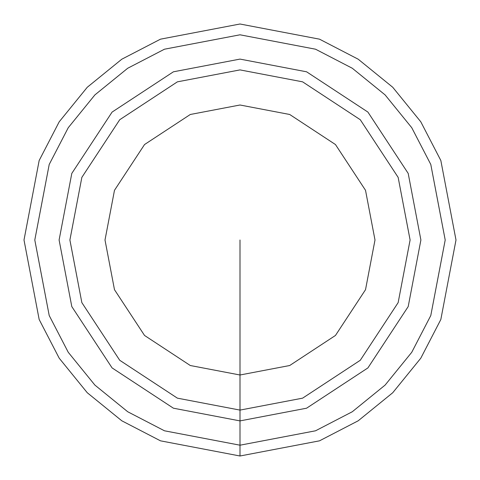 <?xml version="1.0" encoding="UTF-8"?>
<svg xmlns="http://www.w3.org/2000/svg" width="480" height="480" viewBox="0 0 480 480"><rect width="100%" height="100%" fill="white"/><g stroke="black" fill="none" stroke-linecap="round" stroke-linejoin="round"><path stroke-width="0.72" d="M240 420.9L306.588 408.198L367.914 367.914L408.198 306.588L420.9 240L408.198 173.412L367.914 112.086L306.588 71.802L240 59.1L173.412 71.802L112.086 112.086L71.802 173.412L59.1 240L71.802 306.588L112.086 367.914L173.412 408.198L240 420.9L306.588 408.198L367.914 367.914L408.198 306.588L420.9 240L408.198 173.412L367.914 112.086L306.588 71.802L240 59.1L173.412 71.802L112.086 112.086L71.802 173.412L59.1 240L71.802 306.588L112.086 367.914L173.412 408.198L240 420.9L306.588 408.198L367.914 367.914L408.198 306.588L420.9 240L408.198 173.412L367.914 112.086L306.588 71.802L240 59.1L173.412 71.802L112.086 112.086L71.802 173.412L59.1 240L71.802 306.588L112.086 367.914L173.412 408.198L240 420.9L306.588 408.198L367.914 367.914L408.198 306.588L420.9 240L408.198 173.412L367.914 112.086L306.588 71.802L240 59.1L173.412 71.802L112.086 112.086L71.802 173.412L59.1 240L71.802 306.588L112.086 367.914L173.412 408.198L240 420.9L240 456L319.506 440.832L358.2 420.792L392.736 392.736L420.792 358.2L440.832 319.506L456 240L440.832 160.494L420.792 121.8L392.736 87.264L358.2 59.208L319.506 39.168L240 24L160.494 39.168L121.8 59.208L87.264 87.264L59.208 121.8L39.168 160.494L24 240L39.168 319.506L59.208 358.2L87.264 392.736L121.8 420.792L160.494 440.832L240 456L319.506 440.832L358.2 420.792L392.736 392.736L420.792 358.2L440.832 319.506L456 240L440.832 160.494L420.792 121.8L392.736 87.264L358.2 59.208L319.506 39.168L240 24L160.494 39.168L121.8 59.208L87.264 87.264L59.208 121.8L39.168 160.494L24 240L39.168 319.506L59.208 358.2L87.264 392.736L121.8 420.792L160.494 440.832L240 456L319.506 440.832L358.2 420.792L392.736 392.736L420.792 358.2L440.832 319.506L456 240L440.832 160.494L420.792 121.8L392.736 87.264L358.2 59.208L319.506 39.168L240 24L160.494 39.168L121.8 59.208L87.264 87.264L59.208 121.8L39.168 160.494L24 240L39.168 319.506L59.208 358.2L87.264 392.736L121.8 420.792L160.494 440.832L240 456L319.506 440.832L358.2 420.792L392.736 392.736L420.792 358.2L440.832 319.506L456 240L440.832 160.494L420.792 121.8L392.736 87.264L358.2 59.208L319.506 39.168L240 24L160.494 39.168L121.8 59.208L87.264 87.264L59.208 121.8L39.168 160.494L24 240L39.168 319.506L59.208 358.2L87.264 392.736L121.8 420.792L160.494 440.832L240 456L319.506 440.832L358.2 420.792L392.736 392.736L420.792 358.2L440.832 319.506L456 240L440.832 160.494L420.792 121.8L392.736 87.264L358.2 59.208L319.506 39.168L240 24L160.494 39.168L121.8 59.208L87.264 87.264L59.208 121.8L39.168 160.494L24 240L39.168 319.506L59.208 358.2L87.264 392.736L121.8 420.792L160.494 440.832L240 456L319.506 440.832L358.2 420.792L392.736 392.736L420.792 358.2L440.832 319.506L456 240L440.832 160.494L420.792 121.8L392.736 87.264L358.2 59.208L319.506 39.168L240 24L160.494 39.168L121.8 59.208L87.264 87.264L59.208 121.8L39.168 160.494L24 240L39.168 319.506L59.208 358.2L87.264 392.736L121.8 420.792L160.494 440.832L240 456L240 445.2L315.534 430.794L352.29 411.75L385.098 385.098L411.75 352.29L430.794 315.534L445.2 240L430.794 164.466L411.75 127.71L385.098 94.902L352.29 68.25L315.534 49.206L240 34.8L164.466 49.206L127.71 68.25L94.902 94.902L68.25 127.71L49.206 164.466L34.8 240L49.206 315.534L68.25 352.29L94.902 385.098L127.71 411.75L164.466 430.794L240 445.2L315.534 430.794L352.29 411.75L385.098 385.098L411.75 352.29L430.794 315.534L445.2 240L430.794 164.466L411.75 127.71L385.098 94.902L352.29 68.25L315.534 49.206L240 34.8L164.466 49.206L127.71 68.25L94.902 94.902L68.25 127.71L49.206 164.466L34.8 240L49.206 315.534L68.25 352.29L94.902 385.098L127.71 411.75L164.466 430.794L240 445.2L315.534 430.794L352.29 411.75L385.098 385.098L411.75 352.29L430.794 315.534L445.2 240L430.794 164.466L411.75 127.71L385.098 94.902L352.29 68.25L315.534 49.206L240 34.8L164.466 49.206L127.71 68.25L94.902 94.902L68.25 127.71L49.206 164.466L34.8 240L49.206 315.534L68.25 352.29L94.902 385.098L127.71 411.75L164.466 430.794L240 445.2L315.534 430.794L352.29 411.75L385.098 385.098L411.75 352.29L430.794 315.534L445.2 240L430.794 164.466L411.75 127.71L385.098 94.902L352.29 68.25L315.534 49.206L240 34.8L164.466 49.206L127.71 68.25L94.902 94.902L68.25 127.71L49.206 164.466L34.8 240L49.206 315.534L68.25 352.29L94.902 385.098L127.71 411.75L164.466 430.794L240 445.2L240 456L240 410.1L302.61 398.154L360.276 360.276L398.154 302.61L410.1 240L398.154 177.39L360.276 119.724L302.61 81.846L240 69.9L177.39 81.846L119.724 119.724L81.846 177.39L69.9 240L81.846 302.61L119.724 360.276L177.39 398.154L240 410.1L302.61 398.154L360.276 360.276L398.154 302.61L410.1 240L398.154 177.39L360.276 119.724L302.61 81.846L240 69.9L177.39 81.846L119.724 119.724L81.846 177.39L69.9 240L81.846 302.61L119.724 360.276L177.39 398.154L240 410.1L302.61 398.154L360.276 360.276L398.154 302.61L410.1 240L398.154 177.39L360.276 119.724L302.61 81.846L240 69.9L177.39 81.846L119.724 119.724L81.846 177.39L69.9 240L81.846 302.61L119.724 360.276L177.39 398.154L240 410.1L302.61 398.154L360.276 360.276L398.154 302.61L410.1 240L398.154 177.39L360.276 119.724L302.61 81.846L240 69.9L177.39 81.846L119.724 119.724L81.846 177.39L69.9 240L81.846 302.61L119.724 360.276L177.39 398.154L240 410.1L240 375L289.692 365.52L335.46 335.46L365.52 289.692L375 240L365.52 190.308L335.46 144.54L289.692 114.48L240 105L190.308 114.48L144.54 144.54L114.48 190.308L105 240L114.48 289.692L144.54 335.46L190.308 365.52L240 375L289.692 365.52L335.46 335.46L365.52 289.692L375 240L365.52 190.308L335.46 144.54L289.692 114.48L240 105L190.308 114.48L144.54 144.54L114.48 190.308L105 240L114.48 289.692L144.54 335.46L190.308 365.52L240 375L240 420.9M240 375L240 240"/></g></svg>
